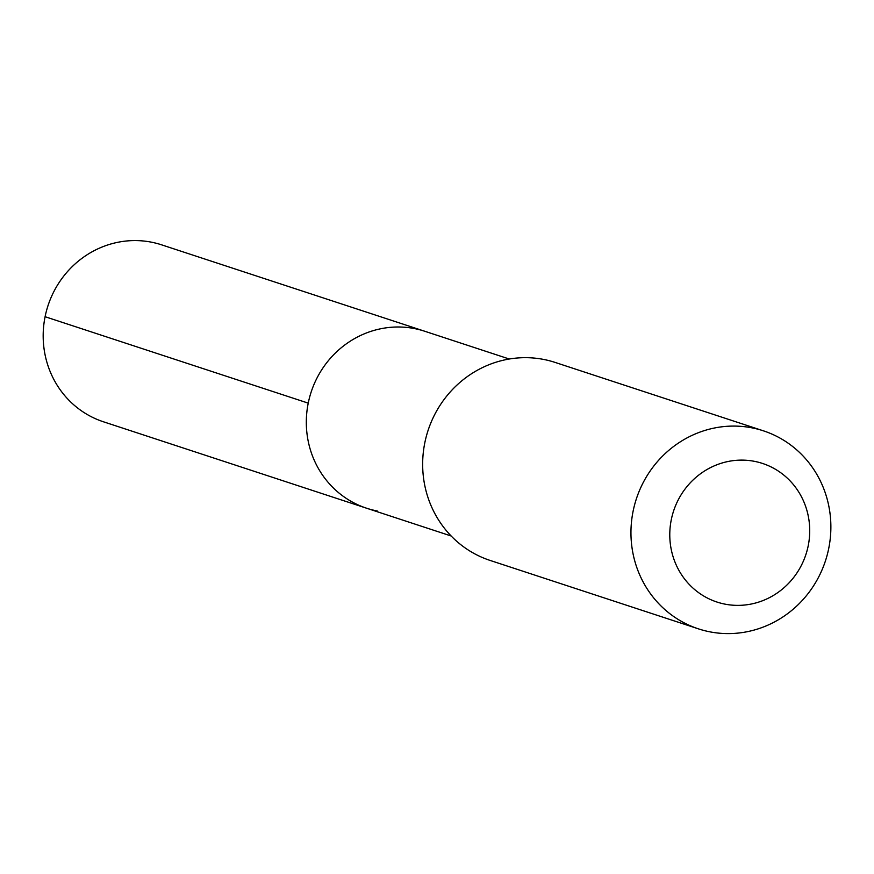 <?xml version="1.0" encoding="UTF-8"?>
<svg xmlns="http://www.w3.org/2000/svg" width="874" height="874" viewBox="0 0 874 874"><rect width="100%" height="100%" fill="white"/><g stroke="black" fill="none" stroke-linecap="round" stroke-linejoin="round"><path stroke-width="1.31" d="M509.28 359.017L161.581 244.829A93.136 88.919 108.2 0 0 150.918 242.076A93.136 88.919 108.2 0 0 46.398 311.1A93.136 88.919 108.2 0 0 103.46 421.792L366.588 508.22A93.136 88.919 -71.8 0 1 309.538 397.517A93.136 88.919 -71.8 0 1 414.047 328.493A93.136 88.919 -71.8 0 1 424.72 331.246A93.136 88.919 108.2 0 0 414.047 328.493A93.136 88.919 108.2 0 0 309.538 397.517A93.136 88.919 108.2 0 0 366.588 508.22A93.136 88.919 -71.8 0 0 377.262 510.973M763.439 430.838L555.132 362.426A104.203 99.494 108.2 0 0 543.202 359.345A104.203 99.494 108.2 0 0 426.261 436.574A104.203 99.494 108.2 0 0 490.106 560.431L698.402 628.843A104.203 99.494 -71.8 0 1 634.557 504.986A104.203 99.494 -71.8 0 1 751.498 427.757A104.203 99.494 -71.8 0 1 763.439 430.838A104.203 99.494 -71.8 0 1 827.274 554.695A104.203 99.494 -71.8 0 1 710.333 631.924A104.203 99.494 -71.8 0 1 698.402 628.843M725.344 604.207A72.946 69.647 -71.8 0 1 671.276 519.746A72.946 69.647 -71.8 0 1 754.164 461.286A72.946 69.647 -71.8 0 1 808.221 545.747A72.946 69.647 -71.8 0 1 725.344 604.207M45.098 316.716L308.227 403.132M451.159 535.991L366.588 508.22"/></g></svg>
